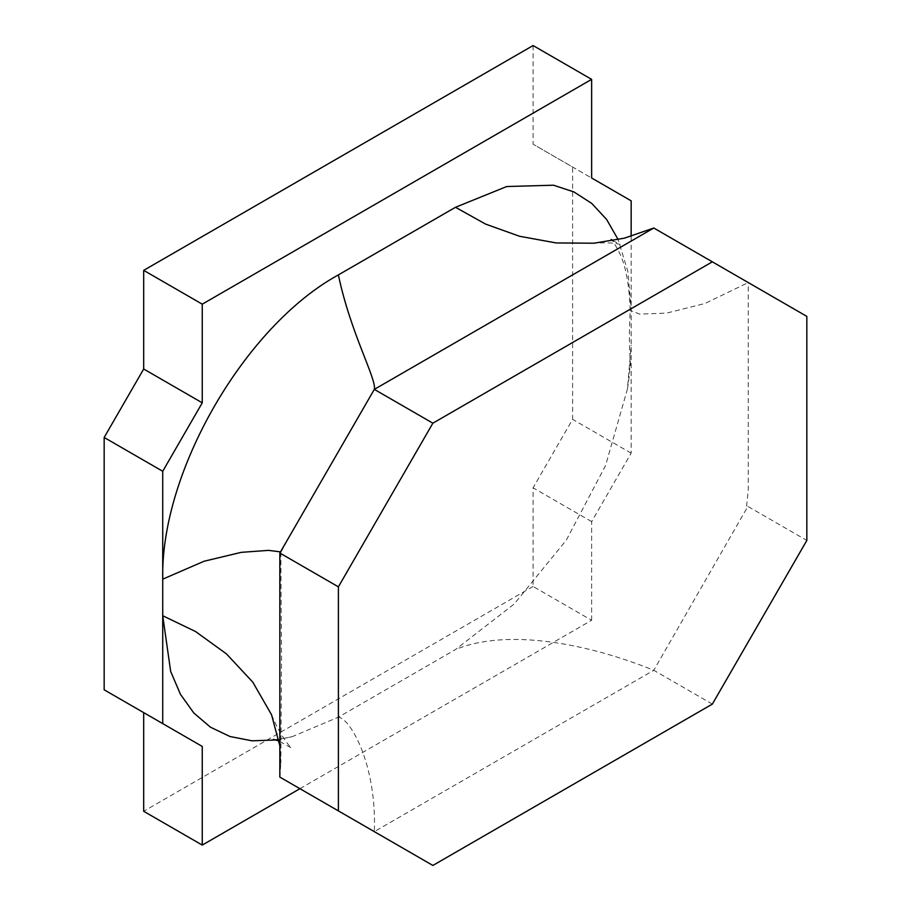 <?xml version="1.0" encoding="UTF-8"?>
<svg xmlns="http://www.w3.org/2000/svg" width="911" height="911" viewBox="0 0 911 911"><rect width="100%" height="100%" fill="white"/><g stroke="black" fill="none" stroke-linecap="round" stroke-linejoin="round"><path stroke-width="0.68" stroke-dasharray="4.55 3.42" d="M143.687 712.63L104.161 689.809M299.924 788.687L591.638 620.277L533.083 586.468L533.083 487.818L572.609 419.356L572.609 167.02L533.083 144.2L591.638 178.009M533.083 586.468L143.687 811.28M533.083 45.55L533.083 144.2M591.638 620.277L591.638 521.616L631.164 453.154L631.164 308.704L627.873 271.58L618.17 239.616M653.791 228.023L748.273 282.581L704.966 303.488L666.533 313.122L639.659 314.101L630.15 310.344L631.164 308.704L631.164 236.336M276.022 739.96L292.055 736.726L338.391 717.162L455.5 649.543L514.305 603.902L566.323 540.109L605.553 465.544L627.463 388.917L631.164 345.28M591.638 521.616L533.083 487.818M631.164 453.154L572.609 419.356M631.164 200.83L572.609 167.02M279.836 553.034L280.497 551.884M279.836 777.094L280.839 763.532L279.836 745.847M806.839 316.39L748.273 282.581L748.273 490.164L746.621 505.821L747.806 506.539L653.791 670.291L374.319 831.641C376.892 765.024 350.496 718.54 338.391 717.162M712.345 704.101L653.791 670.291C587.561 643.394 507.051 628.157 455.5 649.543M748.273 506.641L806.839 540.439M374.319 831.641L432.873 865.45M280.85 552.317L281.51 660.065L280.839 763.532M271.569 714.805C281.545 739.003 292.306 749.127 291.463 748.033L279.096 740.985M273.3 739.356C273.767 740.074 280.019 739.197 292.055 736.726M627.463 388.917C629.171 378.213 630.025 368.966 630.025 361.166L630.458 365.55C629.467 349.915 629.182 336.933 629.603 326.594L630.15 310.309M630.15 310.344C629.387 285.245 625.846 266.08 619.503 252.848C614.663 243.681 611.896 239.206 611.201 239.422M612.864 240.675L620.209 244.376L617.43 243.795C612.556 242.759 604.722 242.565 593.938 243.214M290.996 533.698L280.816 552.453"/><path stroke-width="1.37" d="M299.924 788.687L202.253 845.089L143.687 811.28L143.687 712.63L202.253 746.439L162.727 723.619L162.727 615.734L170.676 671.475L180.435 694.284L193.804 712.983L210.441 727.183L230.005 736.521L252.04 740.814L276.022 739.96M631.164 236.336L631.164 200.83L591.638 178.009L591.638 79.359L533.083 45.55L143.687 270.362L143.687 369.012L104.161 437.474L104.161 689.809L162.727 723.619M618.17 239.616L606.612 219.449L591.751 203.426L573.919 191.925L553.501 185.206L506.732 186.527L455.5 207.287L338.391 274.894C244.524 326.297 160.302 472.16 162.727 579.157L162.727 471.283L104.161 437.474M591.638 79.359L202.253 304.172L202.253 402.821L162.727 471.283M202.253 845.089L202.253 746.439M202.253 304.172L143.687 270.362M202.253 402.821L143.687 369.012M279.836 745.847L271.569 714.805L252.825 682.191L226.486 653.916L195.558 631.539L162.727 615.734L162.727 579.157L204.064 561.244L241.221 552.351L268.506 550.369L280.497 551.884M374.319 831.641L279.836 777.094L279.836 553.034L374.319 389.384L653.791 228.023L624.388 238.17L593.938 243.214L556.143 242.941L519.521 236.256L485.574 224.083L455.5 207.287M279.836 777.094L338.391 810.892L338.391 586.843L432.873 423.182L374.319 389.384C376.892 379.523 350.496 333.039 338.391 274.894M279.836 553.034L338.391 586.843M653.791 228.023L806.839 316.39L806.839 540.439L712.345 704.101L432.873 865.45L338.391 810.892M712.345 261.833L432.873 423.182M279.096 740.985L273.3 739.356M611.201 239.422L612.864 240.675"/></g></svg>
